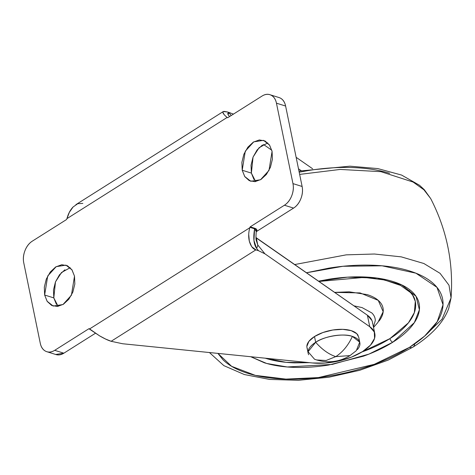<?xml version="1.0" encoding="UTF-8"?>
<svg xmlns="http://www.w3.org/2000/svg" width="475" height="475" viewBox="0 0 475 475"><rect width="100%" height="100%" fill="white"/><g stroke="black" fill="none" stroke-linecap="round" stroke-linejoin="round"><path stroke-width="0.71" d="M358.15 335.516A26.374 12.053 168.4 0 0 340.088 329.323A26.374 12.053 168.4 0 0 314.497 336.532L315.679 342.273C322.115 349.564 328.813 354.344 335.772 356.618C342.701 352.117 348.24 345.378 352.379 336.395C344.137 333.04 323.95 336.276 315.679 342.273A26.374 12.053 -11.6 0 1 352.379 336.395A26.374 12.053 -11.6 0 1 359.332 341.264A26.374 12.053 -11.6 0 1 357.372 349.564M352.319 353.733L350.016 355.585L335.772 356.618L326.07 360.501L316.617 359.955L326.07 360.501L335.772 356.618L350.016 355.585C339.53 361.926 328.403 363.387 316.629 359.955L314.545 359.242L308.067 351.726L315.679 342.273L314.497 336.532L322.929 332.524L332.862 330L342.79 329.341L351.197 330.647L356.814 333.723L358.69 337.108M350.016 355.585L356.309 350.669L359.7 342.172L352.379 336.395C348.24 345.378 342.701 352.117 335.772 356.618C328.813 354.344 322.115 349.564 315.679 342.273A26.374 12.053 -11.6 0 0 308.667 354.742M306.868 346.418L308.863 341.406L314.497 336.532A26.374 12.053 168.4 0 0 307.491 349M56.406 304.321L53.8 297.89L44.638 295.028L47.72 275.981L56.187 266.653L65.966 265.139L72.01 269.895L74.504 276.165L71.903 269.735L67.42 265.721L61.744 264.735L55.741 266.92L50.32 271.955L46.307 279.062L44.312 287.161L44.638 295.028L47.245 301.453L51.722 305.467L57.398 306.458L63.407 304.267L68.828 299.238L72.841 292.131L74.836 284.026L74.504 276.165L71.422 295.207L62.961 304.54L53.176 306.048L47.138 301.298L44.638 295.028L53.8 297.89L58.11 306.357M253.971 179.526L251.37 173.102L242.208 170.234L245.29 151.192L253.751 141.859L263.536 140.351L269.574 145.107L272.074 151.371L269.467 144.946L264.991 140.933L259.314 139.947L253.306 142.132L247.885 147.161L243.871 154.268L241.876 162.373L242.208 170.234L244.809 176.664L249.292 180.678L254.968 181.664L260.971 179.479L266.398 174.444L270.412 167.337L272.401 159.238L272.074 151.371L268.993 170.418L260.526 179.752L250.747 181.26L244.708 176.504L242.208 170.234L251.37 173.102L255.675 181.569M223.333 111.518L222.882 112.367L223.256 111.56L227.561 111.987L233.463 114.107L227.561 111.987L223.933 111.364M296.139 157.314L312.609 168.762L296.139 157.314M371.943 320.5L367.389 315.21L369.746 326.699A42.863 19.588 -11.6 0 1 374.983 335.059A42.863 19.588 -11.6 0 1 354.582 355.811A42.863 19.588 -11.6 0 1 312.342 362.959L122.597 343.746L111.138 341.287L122.597 343.746L312.342 362.959L325.09 363.072L338.639 361.042L351.583 357.069L362.591 351.565L370.53 345.099L374.567 338.343L374.3 331.995L369.746 326.699L264.943 253.834L258.477 250.687L255.865 249.874L111.138 341.287L105.581 339.037L99.524 335.813L88.914 328.718L54.696 350.33A16.483 11.305 107.4 0 1 46.77 351.684A16.483 11.305 107.4 0 1 40.262 343.223L23.75 262.788A16.483 11.305 107.4 0 1 32.288 241.169L66.506 219.557L66.951 218.631C68.204 213.851 70.235 209.98 73.055 207.017L77.769 203.68L82.834 203.401M256.31 240.528C255.865 239.798 255.853 236.698 256.286 231.236L256.251 230.339L254.6 228.802C253.104 237.838 253.745 244.334 256.518 248.271L253.947 240.463L254.6 228.802L249.88 227.323L249.761 227.768C248.508 232.554 248.36 237.013 249.316 241.152L251.708 246.709L255.865 249.874L258.477 250.687L256.518 248.271A6.597 3.895 -39 0 0 257.759 244.963L255.954 237.34L257.23 238.622L367.389 315.21L256.286 237.773L257.759 244.963L264.943 253.834L369.746 326.699L367.389 315.21A42.863 19.588 168.4 0 1 372.626 323.57M263.435 144.43L271.813 150.254L263.435 144.43M298.496 168.803L301.203 170.685L298.496 168.803M224.105 114.54L222.882 112.367C222.995 113.472 224.408 115.17 227.121 117.462L227.798 117.681L262.016 96.069A16.483 11.305 107.4 0 1 269.942 94.715A16.483 11.305 107.4 0 1 276.45 103.176L292.962 183.611A16.483 11.305 107.4 0 1 284.424 205.23L250.206 226.842L254.927 228.321C256.666 228.861 257.248 229.894 256.666 231.414L293.586 208.092L284.424 205.23L293.586 208.092A16.483 11.305 -72.6 0 0 302.124 186.473L292.962 183.611L302.124 186.473L285.612 106.038L276.45 103.176L285.612 106.038A16.483 11.305 -72.6 0 0 279.104 97.577M229.55 116.577L228.107 114.606L228.724 112.848L230.173 112.801L228.724 112.848C227.246 112.961 227.519 114.202 229.55 116.577M55.931 354.546A16.483 11.305 -72.6 0 0 63.858 353.198L54.696 350.33L63.858 353.198L95.422 333.26L63.858 353.198L55.694 354.475M88.914 328.718L89.579 328.926L88.914 328.718L54.696 350.33C51.526 352.337 48.527 352.646 45.713 351.257C42.892 349.867 41.076 347.189 40.262 343.223L23.75 262.788C22.937 258.822 23.364 254.731 25.027 250.509C26.695 246.287 29.117 243.176 32.288 241.169L66.506 219.557L66.951 218.631L227.121 117.462L227.798 117.681L262.016 96.069C265.192 94.062 268.185 93.753 271.005 95.143C273.82 96.532 275.637 99.21 276.45 103.176L292.962 183.611C293.776 187.578 293.354 191.668 291.686 195.89C290.017 200.112 287.595 203.223 284.424 205.23L250.206 226.842L249.761 227.768L89.597 328.938L89.342 328.724M256.245 231.521L254.6 228.802L254.927 228.321L254.6 228.802L249.88 227.323L250.206 226.842L254.927 228.321C256.672 229.009 257.254 230.042 256.66 231.414L293.586 208.092C296.756 206.091 299.179 202.973 300.847 198.752C302.51 194.53 302.937 190.439 302.124 186.473L285.612 106.038C284.798 102.072 282.981 99.394 280.167 98.01M70.199 267.692L61.507 272.513L55.486 281.871L53.8 297.89L53.473 290.029L55.462 281.924L59.476 274.817L64.903 269.788M267.763 142.904L259.077 147.725L253.056 157.077L251.37 173.102L251.037 165.235L253.033 157.136L257.046 150.029L262.467 144.994M249.209 230.232L249.761 227.768L89.597 328.938L99.524 335.813C104.304 338.592 108.175 340.421 111.138 341.287L255.865 249.874C252.902 249.001 250.717 246.098 249.316 241.152L248.746 234.555M73.097 206.969L69.374 212.283L66.951 218.631L227.121 117.462L225.126 115.651M231.099 115.597A6.597 6.11 -91.9 0 0 228.724 112.848A6.597 6.11 88.1 0 1 231.099 115.597M257.759 244.963A6.597 3.895 141 0 1 256.518 248.271L258.477 250.687L264.943 253.834L257.759 244.963L256.298 240.558M227.798 117.681L227.371 117.675M256.66 231.414L256.185 231.836M299.648 174.402L340.207 169.438L380.879 171.659L413.125 182.062L423.908 189.78L430.677 198.562L423.908 189.78L413.125 182.062L380.879 171.659L340.207 169.438L299.648 174.402M298.971 171.125L349.849 166.179L377.791 168.583L401.589 175.067L419.532 185.286L424.3 189.697L430.677 198.562C446.779 229.763 453.572 262.877 451.066 297.896L449.006 285.232L440.07 273.339L423.848 263.5L401.256 256.862L374.454 254.018L346.192 254.855L294.559 264.575L346.192 254.855L374.454 254.018L401.256 256.862L423.848 263.5L440.07 273.339L449.006 285.232L451.066 297.896L442.041 319.188L424.395 336.312M306.375 272.793L342.95 266.285L382.102 265.81L415.916 273.19L436.976 287.351L443.032 304.742L437.226 321.688L424.632 336.086L409.432 347.385A9.892 5.605 57.7 0 0 412.959 347.124A9.892 5.605 -122.3 0 1 409.432 347.385C420.173 340.605 428.45 333.438 434.281 325.892C440.105 318.345 443.027 310.988 443.05 303.822C443.074 296.661 440.194 290.237 434.411 284.549C428.634 278.861 420.387 274.342 409.682 270.993C398.976 267.645 386.62 265.727 372.62 265.228C358.619 264.735 344.037 265.703 328.872 268.132L306.363 272.781M318.867 281.473L363.998 277.406L384.441 279.947L400.562 285.416L410.59 292.618L412.716 295.296L415.304 301.376L414.354 312.58L408.423 322.84L389.939 338.604A3.295 1.87 57.7 0 0 392.819 342.196L414.337 322.638L419.401 309.759L416.035 296.323L401.66 284.869L377.203 278.089L347.486 277.168L318.458 281.188M373.534 327.453L377.851 322.501L383.183 311.707L378.248 300.372L360.08 292.921L334.554 292.38L349.285 291.828L367.157 294.607C372.323 296.222 376.295 298.401 379.086 301.144C381.87 303.887 383.26 306.987 383.248 310.442C383.236 313.892 381.829 317.442 379.02 321.082M373.433 326.954L375.286 320.619C375.298 317.775 374.152 315.222 371.854 312.96L362.033 307.58L353.899 305.829M361.493 352.129C372.234 348.312 381.71 343.799 389.939 338.604C398.163 333.408 404.504 327.922 408.969 322.145C413.428 316.362 415.667 310.727 415.684 305.241C415.702 299.755 413.499 294.832 409.07 290.48M265.24 358.192L266.077 358.453C274.277 361.018 283.735 362.49 294.458 362.87L309.593 362.68M250.77 356.725L266.665 363.458L287.262 366.979L332.304 364.414L369.033 354.077L392.819 342.196A3.295 1.87 -122.3 0 1 389.939 338.604L361.95 351.963M309.546 362.674L286.045 362.318L265.246 358.192M217.9 353.394L222.971 359.753C228.754 365.441 236.995 369.96 247.707 373.303C258.412 376.651 270.762 378.575 284.768 379.068C298.769 379.567 313.352 378.599 328.516 376.17C343.68 373.736 358.275 370.031 372.293 365.043C386.312 360.056 398.691 354.172 409.432 347.385L374.258 364.331L318.47 377.572L285.897 379.103L255.348 375.381L231.64 366.332L217.924 353.4M318.452 281.182L328.837 279.247C340.878 277.317 352.462 276.545 363.583 276.943C374.704 277.335 384.512 278.861 393.015 281.521C401.523 284.181 408.067 287.767 412.662 292.285C417.252 296.804 419.538 301.904 419.52 307.592C419.502 313.286 417.181 319.129 412.555 325.12C407.924 331.117 401.345 336.805 392.819 342.196C384.287 347.581 374.454 352.254 363.322 356.214L328.552 365.055C316.51 366.985 304.926 367.751 293.805 367.359C282.684 366.961 272.87 365.435 264.367 362.781L250.741 356.719M414.705 343.888A9.892 5.605 -122.3 0 1 412.959 347.124C420.808 342.172 427.589 336.876 433.295 331.241C440.586 324.087 445.734 316.487 448.744 308.429L451.066 297.896M299.191 172.193L308.821 170.46C323.986 168.031 338.568 167.063 352.569 167.562C366.575 168.055 378.925 169.979 389.631 173.322M359.836 342.701L358.661 336.953M308.162 353.305L306.981 347.563M55.991 354.57L46.829 351.702M279.045 97.559L269.883 94.697M374.805 333.64L372.447 322.151M223.256 111.56L75.893 204.642M209.416 352.539L223.873 365.643L244.334 374.537L269.628 379.43L298.442 380.303L329.086 377.192L359.64 370.31L388.188 360.092L412.941 347.13"/></g></svg>
